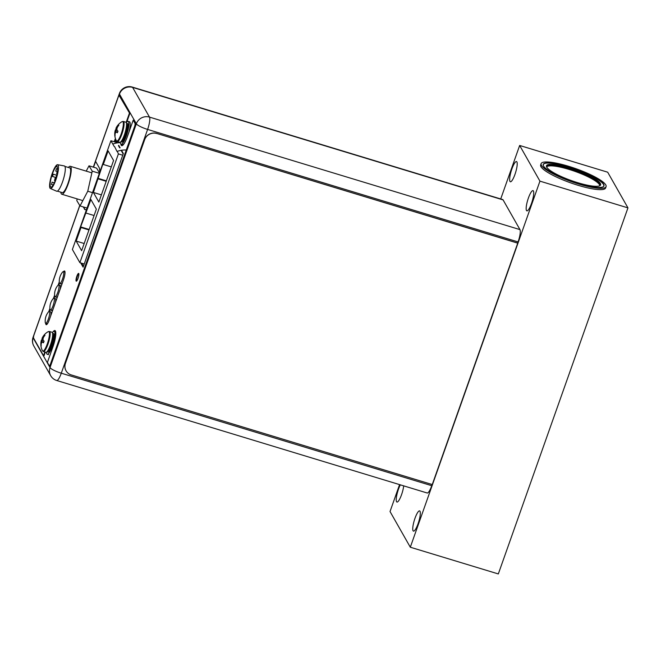<?xml version="1.0" encoding="UTF-8"?>
<svg xmlns="http://www.w3.org/2000/svg" width="661" height="661" viewBox="0 0 661 661"><rect width="100%" height="100%" fill="white"/><g stroke="black" fill="none" stroke-linecap="round" stroke-linejoin="round"><path stroke-width="0.99" d="M116.617 142.462L110.899 140.727L72.388 249.478L79.882 262.673L118.393 153.914L117.427 151.584M126.259 150.022A22.144 21.152 150.4 0 0 116.997 151.452L114.634 146.659M120.376 142.611A22.144 21.152 150.4 0 0 112.8 144.073L110.899 140.727M112.8 144.073L114.204 146.527M108.115 150.89L103.314 164.465L102.959 163.854L93.399 192.45L98.853 202.051L113.568 160.491L108.115 150.89M76.18 241.083L81.633 250.684L96.349 209.124L90.896 199.523L80.634 226.897L80.989 227.508L76.18 241.083L84.17 243.512M80.989 227.508L88.979 229.937M80.634 226.897L89.136 229.474M86.087 213.098L94.077 215.527M103.314 164.465L111.304 166.894M93.399 192.45L101.389 194.879M98.208 178.875L106.198 181.304M97.861 178.263L106.363 180.85M122.739 155.236L118.393 153.914M84.228 263.987L79.882 262.673M80.617 262.896A22.144 21.152 150.4 0 0 82.46 264.623M81.981 263.78A22.144 21.152 -29.6 0 1 81.237 263.086M51.971 332.243A10.477 2.297 106.9 0 1 52.351 332.59A10.477 2.297 -73.1 0 1 50.798 343.96A10.477 2.297 -73.1 0 1 45.882 352.296L43.378 351.536A10.477 2.297 -73.1 0 0 48.294 343.199A10.477 2.297 -73.1 0 0 49.848 331.83A10.477 2.297 106.9 0 0 49.468 331.483L51.971 332.243M43.254 338.085L42.056 338.399A13.972 4.272 12.8 0 1 42.13 338.192A13.972 4.272 12.8 0 1 42.428 337.763A13.972 10.171 3.1 0 1 43.527 336.325A14.22 13.584 -29.6 0 1 44.7 334.896L44.965 335.358A14.22 13.584 150.4 0 0 43.791 336.796A13.972 12.947 50.5 0 0 43.023 338.82A13.972 9.072 28 0 0 43.229 340.465A14.22 2.826 19.5 0 0 44.08 341.101L43.651 342.373M43.486 342.778A14.22 2.826 -160.5 0 1 42.635 342.15A13.972 4.272 -167.2 0 0 41.684 342.605A13.972 10.171 -176.9 0 0 41.164 344.224A14.22 13.584 150.4 0 0 41.189 346.017L40.924 345.546A14.22 13.584 -29.6 0 1 40.899 343.753A13.972 12.947 -129.5 0 1 41.081 341.547A13.972 9.072 -152 0 1 41.197 340.936A13.972 9.072 -152 0 1 41.461 340.076A14.22 2.826 -160.5 0 1 41.808 339.812L42.411 338.126M43.279 338.027L42.428 337.763M44.229 336.209L44.7 334.896M44.023 336.474L43.527 336.325M40.924 345.546L41.147 344.926M41.817 342.522L41.974 341.82L41.081 341.547M43.519 340.696L42.056 340.258L41.974 341.82L43.758 342.067M43.188 340.258L41.461 340.076M43.238 342.332L42.635 342.15M52.376 332.64A11.964 2.619 106.9 0 1 54.185 331.368A11.964 2.619 106.9 0 1 54.623 331.764A11.964 2.619 -73.1 0 1 52.847 344.745A11.964 2.619 -73.1 0 1 47.237 354.263A11.964 2.619 -73.1 0 1 46.799 353.866A11.964 2.619 106.9 0 1 46.435 352.197M66.034 370.755A9.568 9.147 -29.6 0 1 66.009 370.705A9.568 9.147 -29.6 0 1 65.398 363.269L144.61 139.562A9.568 9.147 -29.6 0 1 156.682 133.431L517.728 243.149L518.075 241.926L147.61 129.424A10.436 2.289 -73.1 0 0 149.493 117.104A10.436 9.965 150.4 0 0 136.348 123.789A10.436 2.074 19.5 0 0 147.61 129.424L61.283 373.201L431.749 485.703A10.436 2.289 106.9 0 1 427.196 492.999L56.73 380.505A10.436 2.289 -73.1 0 0 61.283 373.201A10.436 2.074 -160.5 0 1 50.021 367.566A10.436 9.965 150.4 0 0 50.69 375.671L50.69 375.671A10.436 10.436 0 0 0 56.73 380.505M431.749 485.703L432.17 484.521M33.562 336.689L33.141 337.862A10.436 2.074 -160.5 0 1 33.05 337.333A10.436 10.436 0 0 0 33.81 345.967A10.436 9.965 -29.6 0 1 33.141 337.862L50.021 367.566L136.348 123.789L119.467 94.085A10.436 9.965 -29.6 0 1 132.621 87.401L149.493 117.104L519.959 229.607A10.436 2.289 106.9 0 1 518.075 241.926M519.959 229.607L503.087 199.903A10.436 2.289 106.9 0 0 502.707 199.556L132.241 87.062A10.436 10.436 0 0 0 119.377 93.556A10.436 2.074 19.5 0 0 119.467 94.085L118.74 96.151M81.658 263.21L83.41 266.292M121.252 150.617L123.169 154.005M119.691 147.874L118.459 145.693M116.898 142.95L115.27 140.157M503.087 199.903L132.621 87.401A10.436 2.289 -73.1 0 0 132.241 87.062M63.365 271.63A6.222 1.363 106.9 0 1 63.596 271.836A6.222 1.363 -73.1 0 1 62.671 278.587A6.222 1.363 -73.1 0 1 59.754 283.536A6.222 1.363 -73.1 0 1 59.523 283.329A6.222 1.363 106.9 0 1 59.358 282.685A14.195 14.195 0 0 1 62.564 272.117A6.222 1.363 106.9 0 1 63.365 271.63L64.712 272.043A6.222 1.363 106.9 0 1 64.935 272.241A6.222 1.363 -73.1 0 1 65.026 272.472M59.754 283.536L61.093 283.941A6.222 1.363 -73.1 0 0 62.531 282.495M58.672 284.899A6.222 1.363 106.9 0 1 58.895 285.098A6.222 1.363 -73.1 0 1 57.978 291.848A6.222 1.363 -73.1 0 1 55.053 296.797A6.222 1.363 -73.1 0 1 54.83 296.599A6.222 1.363 106.9 0 1 54.656 295.946A14.195 14.195 0 0 1 57.871 285.378A6.222 1.363 106.9 0 1 58.672 284.899L60.011 285.304A6.222 1.363 106.9 0 1 60.242 285.511A6.222 1.363 -73.1 0 1 60.085 289.419M55.053 296.797L56.4 297.21A6.222 1.363 -73.1 0 0 57.838 295.764M53.971 298.161A6.222 1.363 106.9 0 1 54.202 298.367A6.222 1.363 -73.1 0 1 53.277 305.118A6.222 1.363 -73.1 0 1 50.36 310.067A6.222 1.363 -73.1 0 1 50.129 309.86A6.222 1.363 106.9 0 1 49.963 309.216A14.195 14.195 0 0 1 53.169 298.648A6.222 1.363 106.9 0 1 53.971 298.161L55.317 298.565A6.222 1.363 106.9 0 1 55.541 298.772A6.222 1.363 -73.1 0 1 55.392 302.68M50.36 310.067L51.698 310.472A6.222 1.363 -73.1 0 0 53.144 309.026M49.278 311.422A6.222 1.363 106.9 0 1 49.509 311.628A6.222 1.363 -73.1 0 1 48.584 318.379A6.222 1.363 -73.1 0 1 45.659 323.328A6.222 1.363 -73.1 0 1 45.435 323.122A6.222 1.363 106.9 0 1 45.262 322.477A14.195 14.195 0 0 1 48.476 311.909A6.222 1.363 106.9 0 1 49.278 311.422L50.616 311.827A6.222 1.363 106.9 0 1 50.847 312.033A6.222 1.363 -73.1 0 1 50.69 315.941M45.659 323.328L47.005 323.733A6.222 1.363 -73.1 0 0 47.666 323.403M60.845 192.186A14.592 3.198 -73.1 0 0 61.787 194.227A14.592 3.198 -73.1 0 0 64.456 192.012A14.592 3.198 -73.1 0 0 70.264 176.743A14.592 3.198 -73.1 0 0 70.264 166.291A14.592 3.198 -73.1 0 0 68.356 167.464M57.391 191.136L62.274 192.624A12.923 2.834 106.9 0 0 64.638 190.657A12.923 2.834 -73.1 0 0 69.777 177.148A12.923 2.834 -73.1 0 0 69.777 167.894L64.902 166.415M50.376 188.501L56.672 191.219A13.212 2.892 106.9 0 0 59.151 189.236A13.212 2.892 -73.1 0 0 64.448 175.272A13.212 2.892 -73.1 0 0 64.34 165.944L57.606 164.696A12.443 2.727 106.9 0 1 57.697 173.479A12.443 2.727 106.9 0 1 52.715 186.642A12.443 2.727 106.9 0 1 50.376 188.501A12.443 2.727 106.9 0 1 50.467 179.478A12.443 2.727 106.9 0 1 55.392 166.605A12.443 2.727 106.9 0 1 57.606 164.696M57.813 170.893L57.028 166.068A11.006 2.413 -73.1 0 0 51.599 176.404A11.006 2.413 -73.1 0 0 50.856 187.154A11.006 2.413 -73.1 0 0 55.003 181.188L57.813 170.893M56.772 173.248L57.243 171.141L56.772 173.248M51.624 184.287L52.095 182.172L51.624 184.287M54.64 180.238L55.111 178.131L54.64 180.238M55.896 170.835L56.367 168.729L55.896 170.835M52.69 176.272L53.169 174.165L52.69 176.272M99.505 172.909L96.605 168.125L89.004 165.82L86.211 171.133M92.507 192.657L87.764 191.219L92.251 171.166L89.004 165.82M99.357 173.322L92.251 171.166M87.054 208.058L80.039 205.926L87.764 191.219M77.172 198.895L76.792 200.589L80.039 205.926M125.871 122.219A10.477 2.297 106.9 0 1 126.251 122.566A10.477 2.297 -73.1 0 1 124.698 133.935A10.477 2.297 -73.1 0 1 119.781 142.272L117.278 141.512A10.477 2.297 -73.1 0 0 122.194 133.175A10.477 2.297 -73.1 0 0 123.756 121.806A10.477 2.297 106.9 0 0 123.367 121.459L125.871 122.219M117.154 128.06L115.956 128.374A13.972 4.272 12.8 0 1 116.03 128.168A13.972 4.272 12.8 0 1 116.328 127.738A13.972 10.171 3.1 0 1 117.427 126.301A14.22 13.584 -29.6 0 1 118.6 124.871L118.864 125.334A14.22 13.584 150.4 0 0 117.691 126.772A13.972 12.947 50.5 0 0 116.923 128.796A13.972 9.072 28 0 0 117.129 130.44A14.22 2.826 19.5 0 0 117.989 131.076L117.559 132.349M117.394 132.754A14.22 2.826 -160.5 0 1 116.534 132.126A13.972 4.272 -167.2 0 0 115.584 132.58A13.972 10.171 -176.9 0 0 115.064 134.2A14.22 13.584 150.4 0 0 115.088 135.992L114.824 135.522A14.22 13.584 -29.6 0 1 114.799 133.729A13.972 12.947 -129.5 0 1 114.989 131.522A13.972 9.072 -152 0 1 115.097 130.911A13.972 9.072 -152 0 1 115.361 130.052A14.22 2.826 -160.5 0 1 115.708 129.787L116.311 128.102M117.179 128.003L116.328 127.738M118.129 126.193L118.6 124.871M117.931 126.449L117.427 126.301M114.824 135.522L115.047 134.902M115.716 132.497L115.873 131.795L114.989 131.522M117.427 130.671L115.964 130.234L115.873 131.795L117.658 132.043M115.708 129.787L115.964 130.234L115.361 130.052M115.725 129.779L117.088 130.234M117.137 132.307L116.534 132.126M126.284 122.616A11.964 2.619 106.9 0 1 128.085 121.343A11.964 2.619 106.9 0 1 128.523 121.74A11.964 2.619 -73.1 0 1 126.755 134.72A11.964 2.619 -73.1 0 1 121.137 144.238A11.964 2.619 -73.1 0 1 120.699 143.842A11.964 2.619 106.9 0 1 120.343 142.173M128.085 121.343L129.432 121.748A11.964 2.619 106.9 0 1 129.87 122.145A11.964 2.619 -73.1 0 1 129.052 131.861M121.137 144.238L122.475 144.643A11.964 2.619 -73.1 0 0 124.202 143.487M85.352 209.719A22.491 4.924 106.9 0 1 84.74 209.074L83.567 207M79.816 205.563L34.083 334.706A2.875 0.628 -73.1 0 0 33.562 338.101L43.552 355.684L43.998 355.816L45.303 352.123M55.144 330.665A13.162 2.884 -73.1 0 0 54.028 331.343M50.583 363.748L51.029 363.88A2.875 0.628 106.9 0 1 49.773 365.888L49.327 365.756A2.875 0.628 -73.1 0 0 50.583 363.748L134.497 126.78A2.875 0.628 -73.1 0 0 135.018 123.384L133.191 120.178L127.433 136.447A13.162 2.884 -73.1 0 1 121.682 145.651A13.162 2.884 -73.1 0 1 120.872 144.073M51.029 363.88L134.943 126.912A2.875 0.628 106.9 0 0 135.464 123.524L133.191 120.178M121.327 144.296A13.162 2.884 -73.1 0 0 121.921 145.676M119.558 95.886A2.875 0.628 106.9 0 1 119.699 95.87A2.875 0.628 106.9 0 1 119.806 95.961L129.796 113.543L126.805 121.988M64.737 271.126A7.271 1.595 -73.1 0 0 63.943 271.811M46.179 323.485A7.271 1.595 -73.1 0 0 46.468 324.683M59.407 282.999L58.722 284.916M54.706 296.26L54.028 298.177M50.013 309.522L49.335 311.438M81.65 263.921L83.253 266.738M115.46 139.636L114.667 141.867M76.536 281.099A4.065 0.892 106.9 0 1 77.048 277.157A4.065 0.892 106.9 0 1 78.816 273.588M80.824 263.119L83.112 267.135L123.343 153.517L121.5 150.262M120.104 147.8L118.699 145.346M117.303 142.883L115.154 139.099L114.221 141.735M99.695 172.356A22.491 4.924 106.9 0 0 99.01 167.382L95.514 161.226L117.997 97.737A2.875 0.628 -73.1 0 1 119.253 95.729L119.699 95.87M129.796 113.543L119.36 95.828A2.875 0.628 -73.1 0 0 119.253 95.729M129.349 113.411L126.152 122.417M52.913 331.996A13.162 2.884 -73.1 0 1 54.937 330.558A13.162 2.884 -73.1 0 1 53.029 346.538L47.394 362.451L49.22 365.665A2.875 0.628 -73.1 0 0 49.327 365.756M43.552 355.684L44.857 351.991M83.121 206.868L84.74 209.074M86.624 209.273A22.491 4.924 106.9 0 1 85.12 209.677A22.491 4.924 106.9 0 1 84.294 208.934M45.733 323.345A7.271 1.595 -73.1 0 0 46.22 324.691A7.271 1.595 -73.1 0 0 49.393 319.602L63.481 279.818A7.271 1.595 -73.1 0 0 64.538 270.985A7.271 1.595 -73.1 0 0 63.497 271.671M59.292 281.908L58.176 285.065M54.599 295.17L53.475 298.334M49.897 308.431L48.782 311.595M76.122 281.032A4.065 0.892 106.9 0 1 76.726 276.62A4.065 0.892 106.9 0 1 78.634 273.39A4.065 0.892 106.9 0 1 78.783 273.522A4.065 0.892 106.9 0 1 78.18 277.934A4.065 0.892 106.9 0 1 76.271 281.173A4.065 0.892 106.9 0 1 76.122 281.032M519.662 145.47L607.682 172.199L627.95 207.876L539.938 181.147L519.662 145.47L500.724 198.953M541.128 163.639L540.657 164.969A34.455 6.841 19.5 0 0 578.168 185.328A34.455 6.841 19.5 0 0 605.616 187.972L606.087 186.642A34.455 6.841 19.5 0 0 568.576 166.283A34.455 6.841 19.5 0 0 541.128 163.639A34.455 6.841 19.5 0 0 578.639 184.006A34.455 6.841 19.5 0 0 606.087 186.642M399.566 484.612L390.031 511.531L410.307 547.217L539.938 181.147M509.97 181.436A10.576 2.313 -73.1 0 0 510.358 181.783A10.576 2.313 -73.1 0 0 515.316 173.372A10.576 2.313 -73.1 0 0 516.885 161.895A10.576 2.313 -73.1 0 0 516.497 161.548A10.576 2.313 -73.1 0 0 511.54 169.96A10.576 2.313 -73.1 0 0 509.97 181.436M526.487 210.512A10.576 2.313 -73.1 0 0 526.875 210.859A10.576 2.313 -73.1 0 0 531.832 202.448A10.576 2.313 -73.1 0 0 533.402 190.971A10.576 2.313 -73.1 0 0 533.022 190.624A10.576 2.313 -73.1 0 0 528.056 199.035A10.576 2.313 -73.1 0 0 526.487 210.512M403.697 485.868A10.576 2.313 106.9 0 1 400.748 496.775A10.576 2.313 106.9 0 1 396.947 502.046A10.576 2.313 106.9 0 1 396.559 501.699A10.576 2.313 106.9 0 1 400.326 484.844M419.991 511.234A10.576 2.313 106.9 0 1 418.421 522.711A10.576 2.313 106.9 0 1 413.464 531.122A10.576 2.313 106.9 0 1 413.075 530.775A10.576 2.313 106.9 0 1 414.645 519.298A10.576 2.313 106.9 0 1 419.611 510.887A10.576 2.313 106.9 0 1 419.991 511.234M627.95 207.876L498.32 573.938L410.307 547.217M568.906 166.861A32.207 6.395 -160.5 0 1 603.964 185.89A32.207 6.395 -160.5 0 1 578.309 183.428A32.207 6.395 -160.5 0 1 543.251 164.391A32.207 6.395 -160.5 0 1 568.906 166.861M543.317 165.547A32.059 6.37 -160.5 0 1 543.317 164.614A32.059 6.37 -160.5 0 1 572.261 168.15A32.059 6.37 -160.5 0 1 603.476 184.411A32.059 6.37 -160.5 0 1 603.766 186.022A32.059 6.37 -160.5 0 1 603.187 186.749M546.738 167.183A28.712 5.701 -160.5 0 1 546.482 165.737A28.712 5.701 -160.5 0 1 572.393 168.902A28.712 5.701 -160.5 0 1 600.353 183.461A28.712 5.701 -160.5 0 1 600.609 184.906A28.712 5.701 -160.5 0 1 574.698 181.742A28.712 5.701 -160.5 0 1 546.738 167.183M65.398 363.269L65.447 363.36A9.568 9.147 150.4 0 0 66.067 370.804A9.568 9.147 150.4 0 0 71.256 374.919L432.253 484.546L517.728 243.149M65.447 363.36L144.668 139.661A9.568 9.147 150.4 0 1 156.731 133.53M156.682 133.431L517.67 243.058M41.197 340.936A14.245 14.245 0 0 0 42.436 350.71A10.212 2.239 106.9 0 0 42.461 350.751A10.212 2.239 -73.1 0 0 47.295 343.943A10.212 2.239 -73.1 0 0 49.137 331.888A10.212 2.239 106.9 0 0 48.228 331.648L49.468 331.483M43.378 351.536L42.436 350.71A10.212 2.239 106.9 0 1 42.411 350.661M47.716 350.834A8.948 1.958 -73.1 0 0 51.517 343.059A8.948 1.958 -73.1 0 0 52.682 334.483M47.476 351.173A8.948 1.958 -73.1 0 0 51.649 343.877A8.948 1.958 -73.1 0 0 52.921 334.326A8.948 1.958 106.9 0 0 52.665 334.061L52.599 334.036M52.657 333.879A9.717 2.132 106.9 0 1 53.888 333.838A9.717 2.132 -73.1 0 1 52.128 345.315A9.717 2.132 -73.1 0 1 47.534 351.784A9.717 2.132 106.9 0 1 47.361 351.322M95.622 161.416L93.573 167.208M115.022 140.876L115.865 141.124M115.097 130.911A14.245 14.245 0 0 0 116.336 140.686A10.212 2.239 106.9 0 0 116.361 140.727A10.212 2.239 -73.1 0 0 121.194 133.927A10.212 2.239 -73.1 0 0 123.037 121.864A10.212 2.239 106.9 0 0 122.128 121.624L123.367 121.459M117.278 141.512L116.336 140.686A10.212 2.239 106.9 0 1 116.311 140.636M121.616 140.81A8.948 1.958 -73.1 0 0 125.416 133.035A8.948 1.958 -73.1 0 0 126.581 124.458M121.302 141.132L121.384 141.173A8.948 1.958 -73.1 0 0 125.549 133.853A8.948 1.958 -73.1 0 0 126.829 124.309A8.948 1.958 106.9 0 0 126.573 124.037L126.499 124.012M126.557 123.855A9.717 2.132 106.9 0 1 127.788 123.814A9.717 2.132 -73.1 0 1 126.028 135.29A9.717 2.132 -73.1 0 1 121.434 141.768A9.717 2.132 106.9 0 1 121.26 141.297M119.36 95.828L119.806 95.961M135.018 123.384L135.464 123.524M134.497 126.78L134.943 126.912M546.416 166.208A28.712 5.701 -160.5 0 1 573.194 170.158A28.712 5.701 -160.5 0 1 600.039 184.345A28.712 5.701 -160.5 0 1 600.362 185.311M546.614 166.936A28.233 5.61 -160.5 0 1 572.707 170.588A28.233 5.61 -160.5 0 1 599.436 184.65A28.233 5.61 -160.5 0 1 599.75 185.749M48.228 331.648A14.245 14.245 0 0 0 42.13 338.192M54.185 331.368L55.532 331.772M47.237 354.263L48.575 354.668M119.377 93.556L93.325 167.126M79.75 205.455L33.05 337.333M33.81 345.967L50.69 375.671M91.871 172.851L70.264 166.291M57.705 171.282L57.243 171.141M57.077 173.587L56.549 173.43M54.293 182.841L52.095 182.172M53.169 184.997L51.401 184.469M55.78 178.338L55.111 178.131M55.152 180.643L54.417 180.42M57.515 169.076L56.367 168.729M56.97 171.414L55.673 171.017M56.631 175.215L53.169 174.165M56.003 177.52L52.475 176.454M82.832 200.614L61.787 194.227M122.128 121.624A14.245 14.245 0 0 0 116.03 128.168"/></g></svg>

